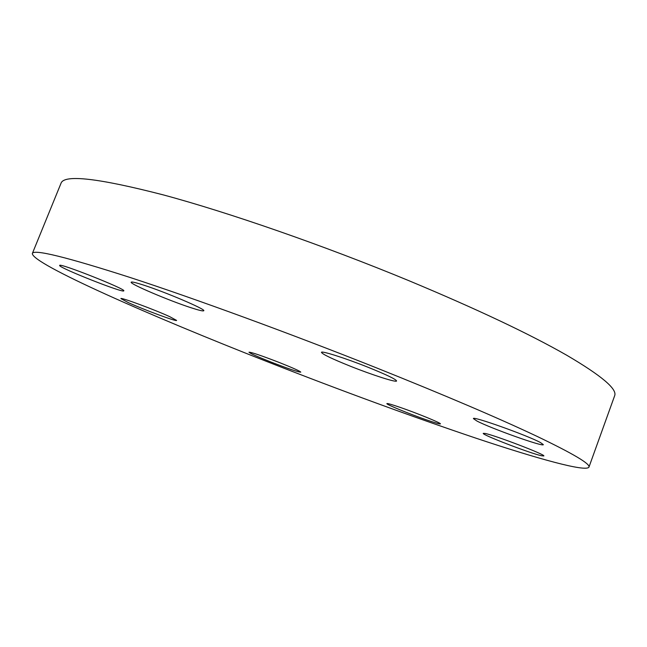 <?xml version="1.0" encoding="UTF-8"?>
<svg xmlns="http://www.w3.org/2000/svg" width="647" height="647" viewBox="0 0 647 647"><rect width="100%" height="100%" fill="white"/><g stroke="black" fill="none" stroke-linecap="round" stroke-linejoin="round"><path stroke-width="0.97" d="M541.547 455.763C530.435 453.426 481.36 434.566 483.26 433.361L484.983 433.433C494.219 434.994 546.278 454.93 543.82 455.965L541.547 455.763M426.276 419.798C409.446 413.975 385.895 404.318 386.874 403.607C387.343 403.243 391.839 404.529 400.38 407.464C417.412 413.32 441.675 423.292 440.405 423.882C439.798 424.214 435.091 422.855 426.276 419.798M270.834 361.988C257.215 356.586 249.936 353.319 248.99 352.203C251.368 352.186 261.412 355.599 279.124 362.433C292.808 367.876 300.022 371.119 300.774 372.146C298.202 372.098 288.222 368.709 270.834 361.988M128.413 302.65L120.892 298.607C120.019 296.892 154.649 309.687 169.805 316.707L176.599 320.419C177.027 321.963 144.022 309.767 128.413 302.65M59.645 265.537L59.645 265.44C58.812 262.472 126.772 289.419 123.771 290.827L123.763 290.843C123.909 293.447 59.524 268.068 59.645 265.537M143.1 284.939C165.22 291.975 206.28 309.517 203.756 310.738C203.223 311.336 198.912 310.309 190.833 307.673C169.053 300.629 129.44 283.79 131.171 282.189C131.576 281.599 135.546 282.513 143.1 284.939M540.577 442.621L543.334 444.635C543.723 447.247 490.547 428.265 476.879 420.995L473.426 418.617C471.914 415.617 527.984 435.601 540.577 442.621M367.917 367.205C386.356 374.662 395.915 379.247 396.595 380.97C396.465 382.741 372.324 374.977 350.512 366.275C332.146 358.891 322.457 354.249 321.438 352.348C321.203 350.512 345.247 358.139 367.917 367.205M32.35 253.495L61.036 183.222C64.15 174.229 98.255 178.119 163.351 194.909C228.545 212.442 323.476 245.375 408.815 280.652C476.556 308.918 529.189 333.779 566.699 355.219C601.467 375.632 617.456 389.138 614.65 395.738L588.948 467.15C585.867 472.173 537.689 458.788 476.305 438.294C411.395 416.409 341.818 390.917 267.583 361.819C151.196 316.213 31.663 263.709 32.35 253.495C33.612 248.974 66.261 256.988 130.29 277.539C194.569 298.526 289.532 333.254 375.875 367.633C444.457 395.074 498.198 417.994 537.107 436.393C573.242 453.741 590.525 463.988 588.948 467.15"/></g></svg>
